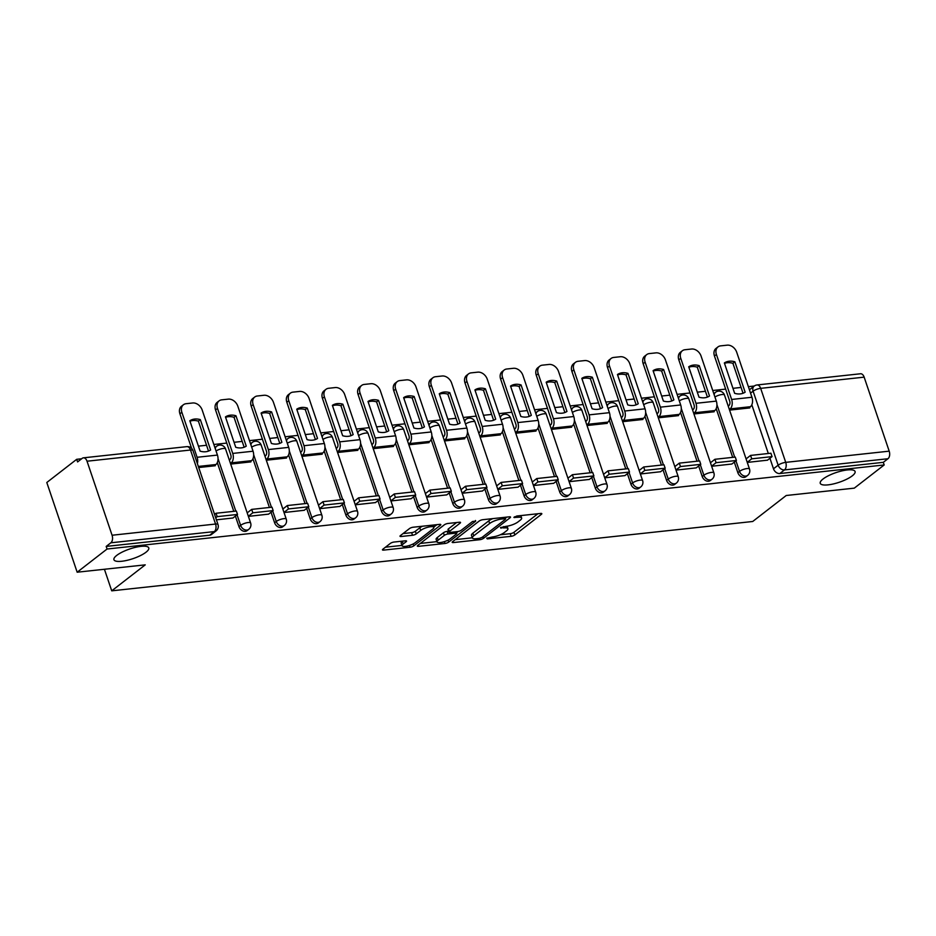 <?xml version="1.0" encoding="UTF-8"?>
<svg xmlns="http://www.w3.org/2000/svg" width="936" height="936" viewBox="0 0 936 936"><rect width="100%" height="100%" fill="white"/><g stroke="black" fill="none" stroke-linecap="round" stroke-linejoin="round"><path stroke-width="1.4" d="M486.755 538.259L487.293 538.89L511.115 536.316A2.82 0.784 161.3 0 0 514.835 534.936L541.382 514.344A2.82 0.784 161.3 0 0 541.815 513.677A2.82 0.784 161.3 0 0 540.61 513.443L516.789 516.017L513.887 517.456L517.807 517.28A9.032 2.504 161.3 0 1 521.644 518.053A9.032 2.504 161.3 0 1 520.264 520.17L518.053 521.89A9.032 2.504 161.3 0 1 506.154 526.324L500.467 527.623L504.094 527.927A9.032 2.504 161.3 0 1 507.92 528.688A9.032 2.504 161.3 0 1 506.551 530.806L504.34 532.525A9.032 2.504 161.3 0 1 492.441 536.96L486.755 538.259M145.981 552.24A18.392 5.101 161.3 0 0 148.777 547.923A18.392 5.101 161.3 0 0 135.591 547.303A18.392 5.101 161.3 0 0 116.731 555.399A18.392 5.101 161.3 0 0 113.935 559.716A18.392 5.101 161.3 0 0 127.12 560.325A18.392 5.101 161.3 0 0 145.981 552.24M852.287 475.827A18.392 5.101 161.3 0 0 855.083 471.51A18.392 5.101 161.3 0 0 841.897 470.902A18.392 5.101 161.3 0 0 823.048 478.998A18.392 5.101 161.3 0 0 820.24 483.304A18.392 5.101 161.3 0 0 833.438 483.924A18.392 5.101 161.3 0 0 852.287 475.827M394.044 542.038A2.82 0.784 161.3 0 0 390.324 543.43L382.882 549.21A2.82 0.784 161.3 0 0 382.45 549.865A2.82 0.784 161.3 0 0 383.643 550.111L410.108 547.244A2.82 0.784 161.3 0 0 413.817 545.852L440.376 525.271A2.82 0.784 161.3 0 0 440.797 524.605A2.82 0.784 161.3 0 0 439.604 524.371L413.15 527.225A2.82 0.784 161.3 0 0 409.43 528.618L400.432 535.591A2.82 0.784 161.3 0 0 400 536.258A2.82 0.784 161.3 0 0 401.193 536.492L412.519 535.275A2.82 0.784 161.3 0 0 416.239 533.883L420.697 530.419A7.546 2.094 161.3 0 1 428.431 527.097A7.546 2.094 161.3 0 1 433.848 527.354A7.546 2.094 161.3 0 1 432.701 529.121L415.221 542.681A7.546 2.094 161.3 0 1 407.488 546.004A7.546 2.094 161.3 0 1 402.07 545.746A7.546 2.094 161.3 0 1 403.217 543.98L406.13 541.722A2.82 0.784 161.3 0 0 406.563 541.055A2.82 0.784 161.3 0 0 405.37 540.821L394.044 542.038M884.192 464.958L854.287 488.147L786.217 495.507L752.708 521.492L111.723 590.838L145.244 564.853L77.162 572.212L107.067 549.022L884.192 464.958L883.303 462.337L887.96 458.734L784.485 469.919A5.745 4.306 -127.8 0 1 778.144 465.192L753.094 391.166A5.745 4.306 -127.8 0 1 754.135 386.135L749.479 389.75A5.745 4.306 52.2 0 0 749.432 389.785M452.615 541.663A2.82 0.784 161.3 0 0 452.182 542.318A2.82 0.784 161.3 0 0 453.375 542.564L479.84 539.698A2.82 0.784 161.3 0 0 483.549 538.317L510.108 517.725A2.82 0.784 161.3 0 0 510.529 517.058A2.82 0.784 161.3 0 0 509.336 516.824L482.882 519.691A2.82 0.784 161.3 0 0 479.162 521.071L452.615 541.663M444.974 543.477L418.509 546.332A2.82 0.784 161.3 0 1 417.316 546.097A2.82 0.784 161.3 0 1 417.748 545.431L444.296 524.839A2.82 0.784 161.3 0 1 448.016 523.458L459.33 522.23A2.82 0.784 161.3 0 1 460.535 522.475A2.82 0.784 161.3 0 1 460.102 523.13L449.339 531.484A2.82 0.784 161.3 0 0 448.906 532.151A2.82 0.784 161.3 0 0 450.099 532.385L457.61 531.578A2.82 0.784 161.3 0 0 461.331 530.185L472.54 521.492L475.675 521.153L448.683 542.084A2.82 0.784 161.3 0 1 444.974 543.477L444.354 541.64M77.162 572.212L46.8 482.496L76.705 459.307L81.654 458.78M754.299 386.018L748.367 386.65M741.078 387.445L732.947 388.323M725.657 389.107L712.729 390.511M705.44 391.295L697.308 392.172M690.019 392.968L677.102 394.36M669.802 395.156L661.682 396.033M654.393 396.817L641.464 398.221M634.175 399.005L626.044 399.883M618.755 400.678L605.826 402.07M598.537 402.866L590.405 403.744M583.116 404.527L570.188 405.931M562.899 406.715L554.767 407.593M547.478 408.388L534.561 409.781M527.26 410.576L519.141 411.454M511.852 412.238L498.923 413.642M491.634 414.426L483.502 415.303M476.213 416.099L463.285 417.491M455.996 418.287L447.864 419.164M440.575 419.948L427.647 421.352M420.358 422.136L412.226 423.013M404.937 423.809L392.02 425.201M384.719 425.997L376.6 426.875M369.31 427.658L356.382 429.062M349.093 429.846L340.961 430.724M333.672 431.519L320.744 432.912M313.455 433.707L305.323 434.585M298.034 435.369L285.106 436.773M277.816 437.557L269.685 438.434M262.396 439.23L249.479 440.622M242.178 441.406L234.059 442.295M226.769 443.079L213.841 444.483M206.552 445.267L198.42 446.144M191.131 446.928L189.786 447.08M107.067 549.022L106.189 546.413L110.846 542.798A5.745 3.451 -96.2 0 0 112.074 535.24L87.025 461.214A5.745 3.451 -96.2 0 0 83.398 457.833A5.745 3.451 -96.2 0 0 82.251 458.312L77.583 461.928L76.705 459.307M883.303 462.337L779.828 473.534A5.745 4.306 -127.8 0 1 773.487 468.796L769.93 458.277M768.316 453.504L751.819 404.797M864.15 377.149L760.664 388.346A5.745 3.451 -96.2 0 0 757.048 384.965L860.523 373.768A5.745 3.451 83.8 0 1 864.15 377.149L889.2 451.164A5.745 3.451 83.8 0 1 887.96 458.734M711.641 466.268L731.858 464.022M693.939 413.958L714.168 411.77L713.969 411.185M676.003 470.129L696.22 467.883M658.3 417.819L678.53 415.631L678.331 415.046M640.376 473.979L660.582 471.732M622.662 421.668L642.892 419.48L642.704 418.895M604.738 477.84L624.944 475.593M587.036 425.529L607.265 423.341L607.066 422.756M569.1 481.689L589.317 479.443M551.398 429.378L571.627 427.19L571.428 426.605M533.462 485.55L553.679 483.292M515.759 433.239L535.989 431.051L535.79 430.466M497.835 489.399L518.041 487.153M480.121 437.089L500.35 434.901L500.163 434.316M462.197 493.26L482.403 491.002M444.495 440.95L464.724 438.762L464.525 438.177M426.559 497.11L446.776 494.863M408.856 444.799L429.086 442.611L428.887 442.026M390.92 500.971L411.138 498.712M373.218 448.66L393.448 446.472L393.249 445.887M355.294 504.82L375.5 502.573M337.58 452.509L357.809 450.321L357.622 449.736M319.656 508.681L339.862 506.423M301.954 456.37L322.183 454.182L321.984 453.597M284.017 512.53L304.235 510.284M266.315 460.219L286.545 458.032L286.346 457.447M248.379 516.38L268.597 514.133M230.677 464.08L250.906 461.881L250.708 461.308M216.415 519.843L232.959 517.994M198.701 467.532L215.268 465.742L215.081 465.157M238.961 526.629L240.611 525.342A5.745 4.306 -127.8 0 0 248.707 529.39L247.046 530.665A5.745 4.306 52.2 0 1 238.961 526.629L235.392 516.099M233.778 511.337L217.292 462.618M274.599 522.768L276.249 521.481A5.745 4.306 -127.8 0 0 284.333 525.529L282.684 526.816A5.745 4.306 52.2 0 1 274.599 522.768L271.031 512.249M269.416 507.476L252.931 458.769M310.225 518.918L311.887 517.631A5.745 4.306 -127.8 0 0 319.972 521.68L318.322 522.967A5.745 4.306 52.2 0 1 310.225 518.918L306.669 508.388M305.054 503.626L288.569 454.908M345.864 515.057L347.513 513.782A5.745 4.306 -127.8 0 0 355.61 517.83L353.96 519.106A5.745 4.306 52.2 0 1 345.864 515.057L342.307 504.539M340.692 499.765L324.195 451.058M381.502 511.208L383.152 509.921A5.745 4.306 -127.8 0 0 391.248 513.969L389.587 515.256A5.745 4.306 52.2 0 1 381.502 511.208L377.933 500.678M376.319 495.916L359.834 447.197M417.14 507.347L418.79 506.072A5.745 4.306 -127.8 0 0 426.875 510.12L425.225 511.395A5.745 4.306 52.2 0 1 417.14 507.347L413.572 496.829M411.957 492.055L395.472 443.348M452.767 503.498L454.428 502.211A5.745 4.306 -127.8 0 0 462.513 506.259L460.863 507.546A5.745 4.306 52.2 0 1 452.767 503.498L449.21 492.968M447.595 488.206L431.11 439.487M488.405 499.637L490.055 498.361A5.745 4.306 -127.8 0 0 498.151 502.41L496.501 503.685A5.745 4.306 52.2 0 1 488.405 499.637L484.848 489.118M483.233 484.345L466.736 435.638M524.043 495.787L525.693 494.5A5.745 4.306 -127.8 0 0 533.789 498.549L532.128 499.836A5.745 4.306 52.2 0 1 524.043 495.787L520.475 485.257M518.86 480.496L502.375 431.777M559.681 491.926L561.331 490.651A5.745 4.306 -127.8 0 0 569.416 494.699L567.766 495.975A5.745 4.306 52.2 0 1 559.681 491.926L556.113 481.408M554.498 476.635L538.013 427.927M595.308 488.077L596.969 486.79A5.745 4.306 -127.8 0 0 605.054 490.838L603.404 492.125A5.745 4.306 52.2 0 1 595.308 488.077L591.751 477.547M590.136 472.785L573.651 424.066M630.946 484.216L632.596 482.941A5.745 4.306 -127.8 0 0 640.692 486.989L639.042 488.264A5.745 4.306 52.2 0 1 630.946 484.216L627.389 473.698M625.774 468.924L609.277 420.217M666.584 480.367L668.234 479.08A5.745 4.306 -127.8 0 0 676.33 483.128L674.669 484.415A5.745 4.306 52.2 0 1 666.584 480.367L663.016 469.837M661.401 465.075L644.916 416.356M702.222 476.506L703.872 475.231A5.745 4.306 -127.8 0 0 711.957 479.279L710.307 480.554A5.745 4.306 52.2 0 1 702.222 476.506L698.654 465.988M697.039 461.214L680.554 412.507M737.849 472.657L739.51 471.37A5.745 4.306 -127.8 0 0 747.595 475.418L745.945 476.705A5.745 4.306 52.2 0 1 737.849 472.657L734.292 462.127M732.677 457.365L716.192 408.646M111.723 590.838L104.422 569.264M747.279 462.419L767.485 460.173M729.577 410.108L749.806 407.92L749.607 407.335M746.729 458.406L745.945 458.488M215.268 448.718A5.745 4.306 -127.8 0 1 216.602 446.285L214.952 447.572A5.745 4.306 52.2 0 0 214.894 447.607M250.906 444.857A5.745 4.306 -127.8 0 1 252.24 442.435L250.591 443.711A5.745 4.306 52.2 0 0 250.532 443.758M286.545 441.008A5.745 4.306 -127.8 0 1 287.878 438.575L286.217 439.861A5.745 4.306 52.2 0 0 286.17 439.897M322.183 437.147A5.745 4.306 -127.8 0 1 323.505 434.725L321.855 436A5.745 4.306 52.2 0 0 321.808 436.047M357.809 433.298A5.745 4.306 -127.8 0 1 359.143 430.864L357.493 432.151A5.745 4.306 52.2 0 0 357.435 432.186M393.448 429.437A5.745 4.306 -127.8 0 1 394.781 427.015L393.132 428.29A5.745 4.306 52.2 0 0 393.073 428.337M429.086 425.587A5.745 4.306 -127.8 0 1 430.42 423.154L428.758 424.441A5.745 4.306 52.2 0 0 428.711 424.476M464.724 421.738A5.745 4.306 -127.8 0 1 466.046 419.305L464.396 420.58A5.745 4.306 52.2 0 0 464.35 420.627M500.35 417.877A5.745 4.306 -127.8 0 1 501.684 415.444L500.035 416.731A5.745 4.306 52.2 0 0 499.976 416.766M535.989 414.028A5.745 4.306 -127.8 0 1 537.322 411.594L535.673 412.87A5.745 4.306 52.2 0 0 535.614 412.916M571.627 410.167A5.745 4.306 -127.8 0 1 572.961 407.733L571.299 409.02A5.745 4.306 52.2 0 0 571.252 409.055M607.265 406.318A5.745 4.306 -127.8 0 1 608.587 403.884L606.938 405.159A5.745 4.306 52.2 0 0 606.891 405.206M642.892 402.457A5.745 4.306 -127.8 0 1 644.225 400.023L642.576 401.31A5.745 4.306 52.2 0 0 642.517 401.345M678.53 398.607A5.745 4.306 -127.8 0 1 679.864 396.174L678.214 397.449A5.745 4.306 52.2 0 0 678.155 397.496M714.168 394.746A5.745 4.306 -127.8 0 1 715.502 392.313L713.84 393.6A5.745 4.306 52.2 0 0 713.794 393.646M106.189 546.413L209.664 535.216A5.745 4.306 52.2 0 0 211.419 534.526L216.076 530.911A5.745 4.306 -127.8 0 1 214.321 531.601L110.846 542.798M711.091 462.267L710.319 462.349M675.453 466.116L674.68 466.198M639.814 469.977L639.042 470.059M604.188 473.827L603.404 473.909M568.55 477.688L567.778 477.769M532.912 481.537L532.139 481.619M497.273 485.398L496.501 485.48M461.647 489.247L460.863 489.329M426.009 493.108L425.236 493.19M390.37 496.957L389.598 497.039M354.732 500.818L353.96 500.9M319.106 504.668L318.322 504.75M283.468 508.529L282.695 508.611M247.829 512.378L247.057 512.46M500.304 534.772L510.225 533.695A2.82 0.784 161.3 0 0 513.946 532.315L537.907 513.735M505.381 518.088L506.633 517.117M455.2 539.651L472.306 537.802M479.431 538.364L482.04 537.393L505.346 519.328L504.808 518.696L501.556 519.047A9.032 2.504 161.3 0 0 489.657 523.481L473.733 535.837A9.032 2.504 161.3 0 0 472.352 537.954A9.032 2.504 161.3 0 0 476.19 538.715L479.431 538.364L479.84 539.698M492.804 518.614A9.032 2.504 161.3 0 0 488.779 520.861L489.657 523.481M472.352 537.954L471.463 535.333A9.032 2.504 161.3 0 1 472.844 533.216L488.779 520.861M436.913 541.628L420.334 543.43M456.628 522.522L448.449 528.863A2.82 0.784 161.3 0 0 448.016 529.53L448.906 532.151M458.078 531.508L456.511 532.713M438.165 540.154A7.546 2.094 161.3 0 0 437.007 541.921A7.546 2.094 161.3 0 0 442.424 542.166A7.546 2.094 161.3 0 0 450.157 538.855L456.312 534.07A2.82 0.784 161.3 0 0 456.745 533.415A2.82 0.784 161.3 0 0 455.551 533.169L448.04 533.988A2.82 0.784 161.3 0 0 444.319 535.369L438.165 540.154L437.276 537.533A7.546 2.094 161.3 0 0 436.129 539.3L437.007 541.921M437.276 537.533L443.43 532.76A2.82 0.784 161.3 0 1 447.151 531.367L448.59 531.215M402.07 545.746L401.181 543.137A7.546 2.094 161.3 0 1 402.34 541.359L402.667 541.113M422.545 526.207A7.546 2.094 161.3 0 0 419.819 527.81L420.697 530.419M403.018 533.59L411.641 532.654A2.82 0.784 161.3 0 0 415.35 531.262L419.819 527.81M433.754 527.097L436.901 524.663M385.468 547.197L401.953 545.419M740.282 393.904A17.819 13.361 52.2 0 0 745.15 392.184L734.865 361.799A17.819 13.361 -127.8 0 0 724.359 362.946L734.643 393.319A17.819 13.361 52.2 0 0 740.282 393.904M728.208 406.072L728.933 405.51A3.451 2.071 -96.2 0 0 729.67 400.971L714.449 355.984A8.623 6.47 -127.8 0 1 716.017 348.426L717.97 346.917A8.623 6.47 52.2 0 0 716.403 354.463L731.624 399.461A7.184 4.317 83.8 0 1 730.08 408.903L729.355 409.465M746.086 458.897L750.567 455.422L751.725 458.827L772.048 456.628L767.391 460.243M751.725 458.827L747.244 462.302M750.567 455.422L770.901 453.223L772.048 456.628M717.97 346.917A8.623 6.47 52.2 0 1 720.591 345.875L727.225 345.162A8.623 6.47 52.2 0 1 736.726 352.275L751.959 397.262A7.184 4.317 83.8 0 1 750.415 406.704L748.695 408.037M743.044 393.26L732.911 363.32L734.865 361.799M724.511 363.379A17.819 13.361 -127.8 0 1 732.911 363.32M704.656 397.765A17.819 13.361 52.2 0 0 709.511 396.033L699.227 365.66A17.819 13.361 -127.8 0 0 688.72 366.795L699.005 397.18A17.819 13.361 52.2 0 0 704.656 397.765M692.57 409.921L693.295 409.36A3.451 2.071 -96.2 0 0 694.032 404.82L678.811 359.834A8.623 6.47 -127.8 0 1 680.378 352.287L682.332 350.766A8.623 6.47 52.2 0 0 680.764 358.324L695.986 403.311A7.184 4.317 83.8 0 1 694.442 412.764L693.716 413.326M710.459 462.758L714.94 459.284L716.087 462.688L736.421 460.489L731.765 464.092M716.087 462.688L711.606 466.163M714.94 459.284L735.263 457.084L736.421 460.489M682.332 350.766A8.623 6.47 52.2 0 1 684.965 349.736L691.587 349.023A8.623 6.47 52.2 0 1 701.099 356.125L716.321 401.111A7.184 4.317 83.8 0 1 714.776 410.565L713.068 411.887M707.417 397.121L697.273 367.169L699.227 365.66M688.873 367.24A17.819 13.361 -127.8 0 1 697.273 367.169M669.018 401.614A17.819 13.361 52.2 0 0 673.873 399.894L663.601 369.509A17.819 13.361 -127.8 0 0 653.082 370.656L663.367 401.029A17.819 13.361 52.2 0 0 669.018 401.614M656.932 413.782L657.657 413.221A3.451 2.071 -96.2 0 0 658.406 408.681L643.172 363.695A8.623 6.47 -127.8 0 1 644.74 356.136L646.694 354.627A8.623 6.47 52.2 0 0 645.126 362.173L660.36 407.16A7.184 4.317 83.8 0 1 658.815 416.614L658.09 417.175M674.821 466.608L679.302 463.133L680.449 466.537L700.783 464.338L696.127 467.953M680.449 466.537L675.967 470.012M679.302 463.133L699.637 460.933L700.783 464.338M646.694 354.627A8.623 6.47 52.2 0 1 649.327 353.586L655.949 352.872A8.623 6.47 52.2 0 1 665.461 359.974L680.683 404.96A7.184 4.317 83.8 0 1 679.138 414.414L677.43 415.748M671.779 400.971L661.647 371.03L663.601 369.509M653.234 371.089A17.819 13.361 -127.8 0 1 661.647 371.03M633.38 405.475A17.819 13.361 52.2 0 0 638.247 403.744L627.962 373.37A17.819 13.361 -127.8 0 0 617.456 374.505L627.74 404.89A17.819 13.361 52.2 0 0 633.38 405.475M621.305 417.631L622.03 417.07A3.451 2.071 -96.2 0 0 622.768 412.53L607.534 367.544A8.623 6.47 -127.8 0 1 609.114 359.997L611.068 358.476A8.623 6.47 52.2 0 0 609.488 366.034L624.721 411.021A7.184 4.317 83.8 0 1 623.177 420.475L622.452 421.036M639.183 470.469L643.664 466.994L644.822 470.387L665.145 468.187L660.488 471.802M644.822 470.387L640.329 473.873M643.664 466.994L663.998 464.794L665.145 468.187M611.068 358.476A8.623 6.47 52.2 0 1 613.688 357.447L620.311 356.733A8.623 6.47 52.2 0 1 629.823 363.835L645.056 408.821A7.184 4.317 83.8 0 1 643.512 418.275L641.792 419.597M636.141 404.82L626.008 374.88L627.962 373.37M617.596 374.938A17.819 13.361 -127.8 0 1 626.008 374.88M597.741 409.325A17.819 13.361 52.2 0 0 602.608 407.605L592.324 377.22A17.819 13.361 -127.8 0 0 581.818 378.366L592.102 408.74A17.819 13.361 52.2 0 0 597.741 409.325M585.667 421.492L586.392 420.931A3.451 2.071 -96.2 0 0 587.129 416.391L571.908 371.405A8.623 6.47 -127.8 0 1 573.475 363.847L575.429 362.337A8.623 6.47 52.2 0 0 573.862 369.884L589.083 414.87A7.184 4.317 83.8 0 1 587.539 424.324L586.813 424.885M603.544 474.318L608.026 470.843L609.184 474.248L629.507 472.048L624.85 475.663M609.184 474.248L604.703 477.723M608.026 470.843L628.36 468.643L629.507 472.048M575.429 362.337A8.623 6.47 52.2 0 1 578.05 361.296L584.684 360.582A8.623 6.47 52.2 0 1 594.184 367.684L609.418 412.671A7.184 4.317 83.8 0 1 607.873 422.124L606.154 423.458M600.502 408.681L590.37 378.741L592.324 377.22M581.97 378.799A17.819 13.361 -127.8 0 1 590.37 378.741M562.115 413.185A17.819 13.361 52.2 0 0 566.97 411.454L556.686 381.081A17.819 13.361 -127.8 0 0 546.179 382.216L556.464 412.6A17.819 13.361 52.2 0 0 562.115 413.185M550.029 425.342L550.754 424.78A3.451 2.071 -96.2 0 0 551.491 420.241L536.269 375.254A8.623 6.47 -127.8 0 1 537.837 367.708L539.791 366.187A8.623 6.47 52.2 0 0 538.223 373.745L553.445 418.731A7.184 4.317 83.8 0 1 551.901 428.185L551.175 428.746M567.918 478.179L572.399 474.704L573.546 478.097L593.88 475.897L589.224 479.513M573.546 478.097L569.065 481.572M572.399 474.704L592.722 472.505L593.88 475.897M539.791 366.187A8.623 6.47 52.2 0 1 542.424 365.157L549.046 364.443A8.623 6.47 52.2 0 1 558.558 371.545L573.78 416.532A7.184 4.317 83.8 0 1 572.235 425.985L570.527 427.307M564.876 412.53L554.732 382.59L556.686 381.081M546.332 382.649A17.819 13.361 -127.8 0 1 554.732 382.59M526.477 417.035A17.819 13.361 52.2 0 0 531.332 415.315L521.059 384.93A17.819 13.361 -127.8 0 0 510.541 386.065L520.825 416.45A17.819 13.361 52.2 0 0 526.477 417.035M514.39 429.203L515.116 428.641A3.451 2.071 -96.2 0 0 515.865 424.102L500.631 379.115A8.623 6.47 -127.8 0 1 502.199 371.557L504.153 370.048A8.623 6.47 52.2 0 0 502.585 377.594L517.819 422.581A7.184 4.317 83.8 0 1 516.274 432.034L515.549 432.596M532.28 482.028L536.761 478.553L537.907 481.958L558.242 479.758L553.585 483.374M537.907 481.958L533.426 485.433M536.761 478.553L557.095 476.354L558.242 479.758M504.153 370.048A8.623 6.47 52.2 0 1 506.785 369.006L513.408 368.293A8.623 6.47 52.2 0 1 522.92 375.394L538.141 420.381A7.184 4.317 83.8 0 1 536.597 429.835L534.889 431.168M529.238 416.391L519.106 386.451L521.059 384.93M510.693 386.51A17.819 13.361 -127.8 0 1 519.106 386.451M490.838 420.896A17.819 13.361 52.2 0 0 495.706 419.164L485.421 388.791A17.819 13.361 -127.8 0 0 474.915 389.926L485.199 420.311A17.819 13.361 52.2 0 0 490.838 420.896M478.764 433.052L479.489 432.49A3.451 2.071 -96.2 0 0 480.226 427.951L464.993 382.964A8.623 6.47 -127.8 0 1 466.573 375.418L468.526 373.897A8.623 6.47 52.2 0 0 466.947 381.455L482.18 426.442A7.184 4.317 83.8 0 1 480.636 435.895L479.911 436.457M496.642 485.889L501.123 482.414L502.281 485.807L522.604 483.608L517.947 487.223M502.281 485.807L497.788 489.282M501.123 482.414L521.457 480.215L522.604 483.608M468.526 373.897A8.623 6.47 52.2 0 1 471.147 372.867L477.769 372.154A8.623 6.47 52.2 0 1 487.282 379.255L502.515 424.242A7.184 4.317 83.8 0 1 500.971 433.696L499.251 435.018M493.6 420.241L483.467 390.3L485.421 388.791M475.055 390.359A17.819 13.361 -127.8 0 1 483.467 390.3M455.2 424.745A17.819 13.361 52.2 0 0 460.067 423.025L449.783 392.64A17.819 13.361 -127.8 0 0 439.276 393.775L449.561 424.16A17.819 13.361 52.2 0 0 455.2 424.745M443.126 436.913L443.851 436.351A3.451 2.071 -96.2 0 0 444.588 431.812L429.367 386.825A8.623 6.47 -127.8 0 1 430.934 379.267L432.888 377.758A8.623 6.47 52.2 0 0 431.32 385.304L446.542 430.291A7.184 4.317 83.8 0 1 444.998 439.745L444.272 440.306M461.003 489.739L465.485 486.264L466.643 489.668L486.966 487.469L482.309 491.084M466.643 489.668L462.162 493.143M465.485 486.264L485.819 484.064L486.966 487.469M432.888 377.758A8.623 6.47 52.2 0 1 435.509 376.717L442.143 376.003A8.623 6.47 52.2 0 1 451.643 383.105L466.877 428.091A7.184 4.317 83.8 0 1 465.332 437.545L463.612 438.879M457.961 424.102L447.829 394.161L449.783 392.64M439.429 394.22A17.819 13.361 -127.8 0 1 447.829 394.161M419.574 428.606A17.819 13.361 52.2 0 0 424.429 426.875L414.145 396.501A17.819 13.361 -127.8 0 0 403.638 397.636L413.923 428.009A17.819 13.361 52.2 0 0 419.574 428.606M407.488 440.762L408.213 440.201A3.451 2.071 -96.2 0 0 408.95 435.661L393.728 390.675A8.623 6.47 -127.8 0 1 395.296 383.128L397.25 381.607A8.623 6.47 52.2 0 0 395.682 389.165L410.904 434.152A7.184 4.317 83.8 0 1 409.36 443.605L408.634 444.167M425.377 493.6L429.858 490.125L431.005 493.518L451.339 491.318L446.683 494.933M431.005 493.518L426.524 496.993M429.858 490.125L450.181 487.925L451.339 491.318M397.25 381.607A8.623 6.47 52.2 0 1 399.883 380.578L406.505 379.864A8.623 6.47 52.2 0 1 416.017 386.966L431.239 431.952A7.184 4.317 83.8 0 1 429.694 441.406L427.986 442.728M422.335 427.951L412.191 398.011L414.145 396.501M403.79 398.069A17.819 13.361 -127.8 0 1 412.191 398.011M383.935 432.455A17.819 13.361 52.2 0 0 388.791 430.735L378.518 400.351A17.819 13.361 -127.8 0 0 368 401.485L378.284 431.87A17.819 13.361 52.2 0 0 383.935 432.455M371.849 444.623L372.575 444.062A3.451 2.071 -96.2 0 0 373.324 439.522L358.09 394.536A8.623 6.47 -127.8 0 1 359.658 386.977L361.612 385.468A8.623 6.47 52.2 0 0 360.044 393.015L375.277 438.001A7.184 4.317 83.8 0 1 373.733 447.455L373.008 448.016M389.739 497.449L394.22 493.974L395.366 497.379L415.701 495.179L411.044 498.794M395.366 497.379L390.885 500.854M394.22 493.974L414.554 491.774L415.701 495.179M361.612 385.468A8.623 6.47 52.2 0 1 364.244 384.427L370.867 383.713A8.623 6.47 52.2 0 1 380.379 390.815L395.6 435.802A7.184 4.317 83.8 0 1 394.056 445.255L392.348 446.589M386.697 431.812L376.565 401.872L378.518 400.351M368.152 401.93A17.819 13.361 -127.8 0 1 376.565 401.872M348.297 436.316A17.819 13.361 52.2 0 0 353.165 434.585L342.88 404.212A17.819 13.361 -127.8 0 0 332.374 405.346L342.658 435.72A17.819 13.361 52.2 0 0 348.297 436.316M336.223 448.473L336.948 447.911A3.451 2.071 -96.2 0 0 337.685 443.371L322.452 398.385A8.623 6.47 -127.8 0 1 324.031 390.839L325.985 389.317A8.623 6.47 52.2 0 0 324.406 396.876L339.639 441.862A7.184 4.317 83.8 0 1 338.095 451.316L337.37 451.877M354.1 501.31L358.582 497.835L359.74 501.228L380.063 499.028L375.406 502.644M359.74 501.228L355.247 504.703M358.582 497.835L378.916 495.635L380.063 499.028M325.985 389.317A8.623 6.47 52.2 0 1 328.606 388.288L335.228 387.562A8.623 6.47 52.2 0 1 344.74 394.676L359.974 439.663A7.184 4.317 83.8 0 1 358.43 449.116L356.71 450.438M351.058 435.661L340.926 405.721L342.88 404.212M332.514 405.779A17.819 13.361 -127.8 0 1 340.926 405.721M312.659 440.166A17.819 13.361 52.2 0 0 317.526 438.446L307.242 408.061A17.819 13.361 -127.8 0 0 296.735 409.196L307.02 439.581A17.819 13.361 52.2 0 0 312.659 440.166M300.585 452.334L301.31 451.76A3.451 2.071 -96.2 0 0 302.047 447.232L286.825 402.246A8.623 6.47 -127.8 0 1 288.393 394.688L290.347 393.178A8.623 6.47 52.2 0 0 288.779 400.725L304.001 445.711A7.184 4.317 83.8 0 1 302.457 455.165L301.731 455.727M318.462 505.159L322.943 501.684L324.102 505.089L344.425 502.889L339.768 506.505M324.102 505.089L319.621 508.564M322.943 501.684L343.278 499.485L344.425 502.889M290.347 393.178A8.623 6.47 52.2 0 1 292.968 392.137L299.602 391.423A8.623 6.47 52.2 0 1 309.102 398.525L324.336 443.512A7.184 4.317 83.8 0 1 322.791 452.965L321.071 454.299M315.42 439.522L305.288 409.582L307.242 408.061M296.887 409.64A17.819 13.361 -127.8 0 1 305.288 409.582M277.033 444.027A17.819 13.361 52.2 0 0 281.888 442.295L271.604 411.922A17.819 13.361 -127.8 0 0 261.097 413.057L271.381 443.43A17.819 13.361 52.2 0 0 277.033 444.027M264.946 456.183L265.672 455.621A3.451 2.071 -96.2 0 0 266.409 451.082L251.187 406.095A8.623 6.47 -127.8 0 1 252.755 398.537L254.709 397.028A8.623 6.47 52.2 0 0 253.141 404.586L268.363 449.572A7.184 4.317 83.8 0 1 266.818 459.026L266.093 459.588M282.836 509.02L287.317 505.545L288.464 508.938L308.798 506.739L304.141 510.354M288.464 508.938L283.982 512.413M287.317 505.545L307.64 503.346L308.798 506.739M254.709 397.028A8.623 6.47 52.2 0 1 257.341 395.998L263.964 395.273A8.623 6.47 52.2 0 1 273.476 402.386L288.697 447.373A7.184 4.317 83.8 0 1 287.153 456.826L285.445 458.149M279.794 443.371L269.65 413.431L271.604 411.922M261.249 413.49A17.819 13.361 -127.8 0 1 269.65 413.431M241.394 447.876A17.819 13.361 52.2 0 0 246.25 446.156L235.966 415.771A17.819 13.361 -127.8 0 0 225.459 416.906L235.743 447.291A17.819 13.361 52.2 0 0 241.394 447.876M229.308 460.032L230.034 459.471A3.451 2.071 -96.2 0 0 230.782 454.943L215.549 409.956A8.623 6.47 -127.8 0 1 217.117 402.398L219.071 400.877A8.623 6.47 52.2 0 0 217.503 408.435L232.736 453.422A7.184 4.317 83.8 0 1 231.192 462.875L230.467 463.437M247.198 512.87L251.679 509.395L252.825 512.799L273.16 510.6L268.503 514.203M252.825 512.799L248.344 516.274M251.679 509.395L272.013 507.195L273.16 510.6M219.071 400.877A8.623 6.47 52.2 0 1 221.703 399.847L228.326 399.134A8.623 6.47 52.2 0 1 237.838 406.236L253.059 451.222A7.184 4.317 83.8 0 1 251.515 460.676L249.807 462.01M244.156 447.232L234.023 417.292L235.966 415.771M225.611 417.351A17.819 13.361 -127.8 0 1 234.023 417.292M205.756 451.737A17.819 13.361 52.2 0 0 210.623 450.005L200.339 419.632A17.819 13.361 -127.8 0 0 189.832 420.767L200.117 451.14A17.819 13.361 52.2 0 0 205.756 451.737M214.566 514.39L216.04 513.256L217.187 516.649L237.522 514.449L232.865 518.064M217.187 516.649L215.713 517.795M216.04 513.256L236.375 511.056L237.522 514.449M191.599 448.332L179.911 413.806A8.623 6.47 -127.8 0 1 181.49 406.247L183.444 404.738A8.623 6.47 52.2 0 1 186.065 403.709L192.687 402.983A8.623 6.47 52.2 0 1 202.199 410.097L217.433 455.083A7.184 4.317 83.8 0 1 215.888 464.537L214.168 465.859M183.444 404.738A8.623 6.47 52.2 0 0 181.865 412.296L197.098 457.283A7.184 4.317 83.8 0 1 197.379 463.624M208.517 451.082L198.385 421.141L200.339 419.632M189.973 421.2A17.819 13.361 -127.8 0 1 198.385 421.141M487.012 538.083L487.293 538.89M514.449 516.812L514.73 517.62M500.737 527.448L501.006 528.255M112.074 535.24L215.561 524.043L190.499 450.017L87.025 461.214M773.487 468.796L778.144 465.192A5.745 1.591 161.3 0 1 785.725 462.361L889.2 451.164M750.555 393.132L753.094 391.166A5.745 1.591 161.3 0 1 760.664 388.346L785.725 462.361A5.745 3.451 83.8 0 1 784.485 469.919L779.828 473.534M248.707 529.39A5.745 5.745 0 0 0 250.626 523.002A5.745 1.591 -18.7 0 0 248.18 522.522A5.745 1.591 -18.7 0 0 240.611 525.342L237.054 514.823M235.802 511.115L218.029 458.628M284.333 525.529A5.745 5.745 0 0 0 286.264 519.152A5.745 1.591 -18.7 0 0 283.819 518.661A5.745 1.591 -18.7 0 0 276.249 521.481L272.68 510.962M271.428 507.253L253.668 454.767M319.972 521.68A5.745 5.745 0 0 0 321.89 515.291A5.745 1.591 -18.7 0 0 319.457 514.812A5.745 1.591 -18.7 0 0 311.887 517.631L308.318 507.113M307.066 503.404L289.294 450.918M355.61 517.83A5.745 5.745 0 0 0 357.529 511.442A5.745 1.591 -18.7 0 0 355.095 510.951A5.745 1.591 -18.7 0 0 347.513 513.782L343.957 503.252M342.705 499.543L324.932 447.057M391.248 513.969A5.745 5.745 0 0 0 393.167 507.581A5.745 1.591 -18.7 0 0 390.721 507.101A5.745 1.591 -18.7 0 0 383.152 509.921L379.595 499.403M378.343 495.694L360.571 443.208M426.875 510.12A5.745 5.745 0 0 0 428.805 503.732A5.745 1.591 -18.7 0 0 426.36 503.24A5.745 1.591 -18.7 0 0 418.79 506.072L415.221 495.542M413.969 491.845L396.209 439.347M462.513 506.259A5.745 5.745 0 0 0 464.431 499.871A5.745 1.591 -18.7 0 0 461.998 499.391A5.745 1.591 -18.7 0 0 454.428 502.211L450.86 491.692M449.608 487.984L431.835 435.497M498.151 502.41A5.745 5.745 0 0 0 500.07 496.021A5.745 1.591 -18.7 0 0 497.636 495.53A5.745 1.591 -18.7 0 0 490.055 498.361L486.498 487.831M485.246 484.134L467.474 431.636M533.789 498.549A5.745 5.745 0 0 0 535.708 492.16A5.745 1.591 -18.7 0 0 533.263 491.681A5.745 1.591 -18.7 0 0 525.693 494.5L522.136 483.982M520.884 480.273L503.112 427.787M569.416 494.699A5.745 5.745 0 0 0 571.346 488.311A5.745 1.591 -18.7 0 0 568.901 487.82A5.745 1.591 -18.7 0 0 561.331 490.651L557.762 480.121M556.51 476.424L538.75 423.926M605.054 490.838A5.745 5.745 0 0 0 606.973 484.45A5.745 1.591 -18.7 0 0 604.539 483.97A5.745 1.591 -18.7 0 0 596.969 486.79L593.401 476.272M592.149 472.563L574.376 420.077M640.692 486.989A5.745 5.745 0 0 0 642.611 480.601A5.745 1.591 -18.7 0 0 640.177 480.11A5.745 1.591 -18.7 0 0 632.596 482.941L629.039 472.411M627.787 468.714L610.015 416.216M676.33 483.128A5.745 5.745 0 0 0 678.249 476.74A5.745 1.591 -18.7 0 0 675.804 476.26A5.745 1.591 -18.7 0 0 668.234 479.08L664.677 468.562M663.425 464.853L645.653 412.366M711.957 479.279A5.745 5.745 0 0 0 713.887 472.891A5.745 1.591 -18.7 0 0 711.442 472.399A5.745 1.591 -18.7 0 0 703.872 475.231L700.303 464.701M699.052 461.003L681.291 408.505M747.595 475.418A5.745 5.745 0 0 0 749.514 469.041A5.745 1.591 -18.7 0 0 747.08 468.55A5.745 1.591 -18.7 0 0 739.51 471.37L735.942 460.851M734.69 457.142L716.917 404.656M714.928 397.016A5.745 1.591 -18.7 0 1 722.03 394.524A5.745 1.591 161.3 0 1 724.464 395.015A5.745 5.745 0 0 0 715.502 392.313M679.302 400.865A5.745 1.591 -18.7 0 1 686.392 398.385A5.745 1.591 161.3 0 1 688.826 398.876A5.745 5.745 0 0 0 679.864 396.174M643.664 404.726A5.745 1.591 -18.7 0 1 650.754 402.234A5.745 1.591 161.3 0 1 653.199 402.726A5.745 5.745 0 0 0 644.225 400.023M608.026 408.576A5.745 1.591 -18.7 0 1 615.116 406.095A5.745 1.591 161.3 0 1 617.561 406.587A5.745 5.745 0 0 0 608.587 403.884M572.387 412.437A5.745 1.591 -18.7 0 1 579.489 409.945A5.745 1.591 161.3 0 1 581.923 410.436A5.745 5.745 0 0 0 572.961 407.733M536.761 416.286A5.745 1.591 -18.7 0 1 543.851 413.806A5.745 1.591 161.3 0 1 546.285 414.297A5.745 5.745 0 0 0 537.322 411.594M501.123 420.147A5.745 1.591 -18.7 0 1 508.213 417.655A5.745 1.591 161.3 0 1 510.658 418.146A5.745 5.745 0 0 0 501.684 415.444M465.485 423.996A5.745 1.591 -18.7 0 1 472.575 421.516A5.745 1.591 161.3 0 1 475.02 421.996A5.745 5.745 0 0 0 466.046 419.305M429.846 427.846A5.745 1.591 -18.7 0 1 436.948 425.365A5.745 1.591 161.3 0 1 439.382 425.857A5.745 5.745 0 0 0 430.42 423.154M394.22 431.707A5.745 1.591 -18.7 0 1 401.31 429.226A5.745 1.591 161.3 0 1 403.744 429.706A5.745 5.745 0 0 0 394.781 427.015M358.582 435.556A5.745 1.591 -18.7 0 1 365.672 433.075A5.745 1.591 161.3 0 1 368.117 433.567A5.745 5.745 0 0 0 359.143 430.864M322.943 439.417A5.745 1.591 -18.7 0 1 330.034 436.936A5.745 1.591 161.3 0 1 332.479 437.416A5.745 5.745 0 0 0 323.505 434.725M287.305 443.266A5.745 1.591 -18.7 0 1 294.407 440.786A5.745 1.591 161.3 0 1 296.841 441.277A5.745 5.745 0 0 0 287.878 438.575M251.679 447.127A5.745 1.591 -18.7 0 1 258.769 444.647A5.745 1.591 161.3 0 1 261.202 445.126A5.745 5.745 0 0 0 252.24 442.435M216.04 450.976A5.745 1.591 -18.7 0 1 223.131 448.496A5.745 1.591 161.3 0 1 225.576 448.987A5.745 5.745 0 0 0 216.602 446.285M209.664 535.216L214.321 531.601A5.745 3.451 83.8 0 0 215.561 524.043A5.745 1.591 -18.7 0 1 217.994 524.523L192.945 450.508A5.745 5.745 0 0 0 186.884 446.636L83.398 457.833M186.884 446.636A5.745 3.451 -96.2 0 1 190.499 450.017A5.745 1.591 -18.7 0 1 192.945 450.508M503.638 526.594L504.094 527.927M517.362 515.958L517.807 517.28M541.066 513.419L541.382 514.344M513.946 532.315L514.835 534.936M510.225 533.695L511.115 536.316M509.792 516.801L510.108 517.725M482.988 536.656L483.549 538.317M452.977 541.382L453.375 542.564M504.352 517.362L504.808 518.696M501.099 517.713L501.556 519.047M472.844 533.216L473.733 535.837M418.111 545.15L418.509 546.332M459.787 522.206L460.102 523.13M448.449 528.863L449.339 531.484M475.465 520.51L475.675 521.153M448.028 540.154L448.683 542.084M455.095 531.847L455.551 533.169M447.151 531.367L448.04 533.988M443.43 532.76L444.319 535.369M405.826 540.786L406.13 541.722M402.34 541.359L403.217 543.98M415.35 531.262L416.239 533.883M411.641 532.654L412.519 535.275M400.795 535.31L401.193 536.492M440.06 524.347L440.376 525.271M413.174 543.945L413.817 545.852M409.5 545.442L410.108 547.244M383.245 548.917L383.643 550.111M730.08 408.903L750.415 406.704M716.403 354.463L714.449 355.984M731.624 399.461L751.959 397.262M694.442 412.764L714.776 410.565M680.764 358.324L678.811 359.834M695.986 403.311L716.321 401.111M658.815 416.614L679.138 414.414M645.126 362.173L643.172 363.695M660.36 407.16L680.683 404.96M623.177 420.475L643.512 418.275M609.488 366.034L607.534 367.544M624.721 411.021L645.056 408.821M587.539 424.324L607.873 422.124M573.862 369.884L571.908 371.405M589.083 414.87L609.418 412.671M551.901 428.185L572.235 425.985M538.223 373.745L536.269 375.254M553.445 418.731L573.78 416.532M516.274 432.034L536.597 429.835M502.585 377.594L500.631 379.115M517.819 422.581L538.141 420.381M480.636 435.895L500.971 433.696M466.947 381.455L464.993 382.964M482.18 426.442L502.515 424.242M444.998 439.745L465.332 437.545M431.32 385.304L429.367 386.825M446.542 430.291L466.877 428.091M409.36 443.605L429.694 441.406M395.682 389.165L393.728 390.675M410.904 434.152L431.239 431.952M373.733 447.455L394.056 445.255M360.044 393.015L358.09 394.536M375.277 438.001L395.6 435.802M338.095 451.316L358.43 449.116M324.406 396.876L322.452 398.385M339.639 441.862L359.974 439.663M302.457 455.165L322.791 452.965M288.779 400.725L286.825 402.246M304.001 445.711L324.336 443.512M266.818 459.026L287.153 456.826M253.141 404.586L251.187 406.095M268.363 449.572L288.697 447.373M231.192 462.875L251.515 460.676M217.503 408.435L215.549 409.956M232.736 453.422L253.059 451.222M198.327 466.432L215.888 464.537M181.865 412.296L179.911 413.806M197.098 457.283L217.433 455.083M724.464 395.015L749.514 469.041M688.826 398.876L713.887 472.891M653.199 402.726L678.249 476.74M617.561 406.587L642.611 480.601M581.923 410.436L606.973 484.45M546.285 414.297L571.346 488.311M510.658 418.146L535.708 492.16M475.02 421.996L500.07 496.021M439.382 425.857L464.431 499.871M403.744 429.706L428.805 503.732M368.117 433.567L393.167 507.581M332.479 437.416L357.529 511.442M296.841 441.277L321.89 515.291M261.202 445.126L286.264 519.152M225.576 448.987L250.626 523.002M216.076 530.911A5.745 5.745 0 0 0 217.994 524.523M757.048 384.965A5.745 5.745 0 0 0 754.135 386.135M507.078 526.196L507.92 528.688M520.802 515.584L521.644 518.053M505.112 517.28L505.639 518.86M456.171 531.73L456.745 533.415M433.075 525.073L433.848 527.354"/></g></svg>
